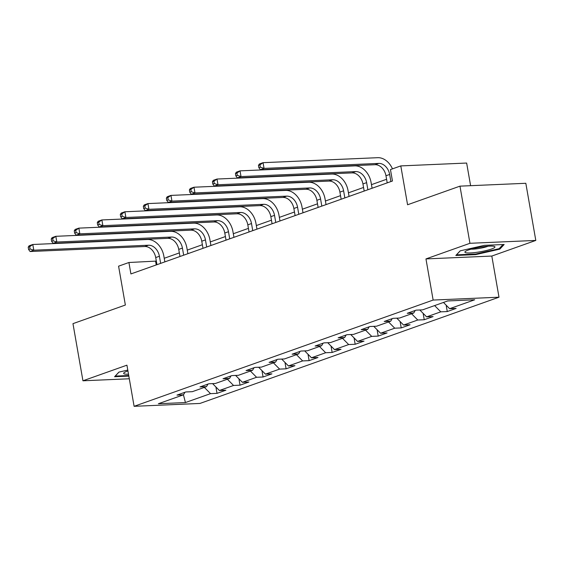 <?xml version="1.0" encoding="UTF-8"?>
<svg xmlns="http://www.w3.org/2000/svg" width="564" height="564" viewBox="0 0 564 564"><rect width="100%" height="100%" fill="white"/><g stroke="black" fill="none" stroke-linecap="round" stroke-linejoin="round"><path stroke-width="0.85" d="M470.602 185.683L466.647 163.045L400.792 165.908L390.457 169.581L392.452 181.009L130.911 273.935L128.916 262.507L118.581 266.173L125.363 305.032L72.968 323.651L82.943 380.792L129.304 378.775M535.8 240.426L525.824 183.286L459.97 186.148L469.946 243.296L425.961 258.918L433.138 300.062L498.999 297.2L491.815 256.056L535.8 240.426L469.946 243.296M433.138 300.062L134.105 406.313L199.959 403.443L498.999 297.2M185.429 402.555L210.527 393.644L217.02 393.362L225.875 390.217L219.382 390.499L233.552 385.466L240.045 385.177L248.9 382.032L242.407 382.314L256.578 377.281L263.071 376.999L271.926 373.854L265.433 374.136L279.603 369.103L286.096 368.821L294.951 365.669L288.458 365.951L302.628 360.918L309.121 360.636L317.976 357.491L311.483 357.773L325.654 352.74L332.147 352.458L341.001 349.306L334.508 349.595L348.679 344.555L355.172 344.273L364.027 341.128L357.534 341.41L371.704 336.377L378.197 336.095L387.052 332.95L380.559 333.232L394.729 328.199L401.223 327.917L410.077 324.765L403.584 325.047L417.755 320.014L424.248 319.732L433.103 316.587L426.61 316.869L440.78 311.836L447.273 311.554L456.128 308.402L449.635 308.691L474.726 299.773L447.668 300.95L422.577 309.862L416.084 310.151L407.229 313.295L413.722 313.013L399.552 318.047L393.059 318.329L384.204 321.473L390.697 321.191L376.526 326.225L370.033 326.507L361.179 329.658L367.672 329.376L353.501 334.41L347.008 334.692L338.153 337.836L344.646 337.554L330.476 342.588L323.983 342.87L315.128 346.014L321.621 345.732L307.45 350.773L300.957 351.055L292.103 354.199L298.596 353.917L284.425 358.951L277.932 359.233L269.077 362.377L275.57 362.095L261.4 367.129L254.907 367.411L246.052 370.562L252.545 370.28L238.375 375.314L231.882 375.596L223.027 378.74L229.52 378.458L215.349 383.492L208.856 383.774L200.001 386.925L206.494 386.636L192.324 391.677L185.831 391.959L176.976 395.103L183.469 394.821L158.378 403.732L185.429 402.555L183.441 394.828M415.217 310.454L413.722 313.013M440.78 311.836L434.618 305.589M426.61 316.869L419.813 309.988M392.191 318.639L390.697 321.191M417.755 320.014L411.586 313.767M403.584 325.047L396.788 318.166M369.166 326.817L367.672 329.376M394.729 328.199L388.561 321.952M380.559 333.232L373.763 326.344M346.141 334.995L344.646 337.554M371.704 336.377L365.535 330.13M357.534 341.41L350.737 334.53M323.116 343.18L321.621 345.732M348.679 344.555L342.51 338.315M334.508 349.595L327.712 342.708M300.09 351.358L298.596 353.917M325.654 352.74L319.485 346.493M311.483 357.773L304.687 350.893M277.065 359.543L275.57 362.095M302.628 360.918L296.46 354.671M288.458 365.951L281.662 359.071M254.04 367.721L252.545 370.28M279.603 369.103L273.434 362.856M265.433 374.136L258.636 367.249M231.014 375.899L229.52 378.458M256.578 377.281L250.409 371.034M242.407 382.314L235.611 375.434M207.989 384.084L206.494 386.636M233.552 385.466L227.384 379.219M219.382 390.499L212.586 383.612M184.964 392.262L183.469 394.821M210.527 393.644L204.358 387.397M400.792 165.908L407.575 204.767L459.97 186.148M134.105 406.313L126.928 365.169L82.943 380.792M156.327 261.09L128.916 262.507M386.58 179.281L371.464 184.654M363.554 187.459L348.439 192.832M340.529 195.645L325.414 201.01M317.504 203.823L302.389 209.195M294.478 212.008L279.363 217.373M271.453 220.186L256.338 225.558M248.428 228.364L233.313 233.736M225.403 236.549L210.287 241.921M202.377 244.727L187.262 250.099M179.352 252.912L164.237 258.277M449.635 308.691L443.473 302.445M156.242 264.932L155.615 261.343M217.02 393.362L215.906 386.974M240.045 385.177L238.932 378.796M263.071 376.999L261.957 370.611M286.096 368.821L284.982 362.433M309.121 360.636L308.007 354.255M332.147 352.458L331.033 346.07M355.172 344.273L354.058 337.892M378.197 336.095L377.083 329.707M401.223 327.917L400.109 321.529M424.248 319.732L423.134 313.351M447.273 311.554L446.159 305.166M127.781 370.083L118.912 372.099L114.591 376.724L128.832 376.103M425.961 258.918L491.815 256.056M484.321 245.361L460.161 250.853L455.832 255.478L475.671 254.618L499.831 249.126L504.153 244.494L484.321 245.361M499.655 248.132L499.831 249.126M475.565 254.026L475.671 254.618M160.641 263.367L159.4 256.253A11.731 8.735 70.4 0 0 148.508 245.213L33.798 250.204L30.104 251.516L144.821 246.524L148.508 245.213M156.954 264.678L155.713 257.565A11.731 8.735 70.4 0 0 144.821 246.524M28.2 247.222L28.602 249.507L30.075 248.985L29.673 246.701L28.2 247.222L29.109 245.798L32.797 244.487L147.514 239.496A17.597 13.106 -109.6 0 1 163.849 256.063L164.864 261.872M29.673 246.701L32.797 244.487L33.798 250.204L30.075 248.985M28.602 249.507L30.104 251.516M127.943 370.992A15.249 2.27 170.1 0 0 124.059 372.726A15.249 2.27 170.1 0 0 124.573 373.981A15.249 2.27 170.1 0 0 128.5 374.207M128.733 375.511L115.26 376.096L119.018 372.071M468.346 250.035A15.249 2.27 170.1 0 0 465.307 251.481A15.249 2.27 170.1 0 0 473.175 252.735A15.249 2.27 170.1 0 0 491.484 249.027A15.249 2.27 170.1 0 0 494.318 246.419A15.249 2.27 170.1 0 0 482.918 246.764A15.249 2.27 170.1 0 0 468.346 250.035M471.095 249.168A10.441 1.551 170.1 0 0 487.366 246.482A10.441 1.551 170.1 0 0 488.093 246.207M503.01 244.543L499.133 248.696L475.72 254.019L456.509 254.85L460.266 250.825M183.667 255.189L182.426 248.075A11.731 8.735 70.4 0 0 171.534 237.035L56.823 242.019L53.129 243.331L167.846 238.346L171.534 237.035M179.979 256.5L178.739 249.387A11.731 8.735 70.4 0 0 167.846 238.346M51.225 239.044L51.627 241.329L53.101 240.8L52.699 238.516L51.225 239.044L52.135 237.62L55.822 236.309L170.54 231.318A17.597 13.106 -109.6 0 1 186.874 247.878L187.89 253.687M52.699 238.516L55.822 236.309L56.823 242.019L53.101 240.8M51.627 241.329L53.129 243.331M206.692 247.011L205.451 239.89A11.731 8.735 70.4 0 0 194.559 228.85L79.848 233.841L76.154 235.153L190.872 230.161L194.559 228.85M203.005 248.322L201.764 241.202A11.731 8.735 70.4 0 0 190.872 230.161M74.251 230.859L74.652 233.143L76.126 232.622L75.724 230.338L74.251 230.859L75.16 229.435L78.847 228.131L193.565 223.14A17.597 13.106 -109.6 0 1 209.9 239.7L210.915 245.509M75.724 230.338L78.847 228.131L79.848 233.841L76.126 232.622M74.652 233.143L76.154 235.153M229.717 238.826L228.476 231.712A11.731 8.735 70.4 0 0 217.584 220.672L102.874 225.663L99.179 226.975L213.897 221.983L217.584 220.672M226.03 240.137L224.789 233.024A11.731 8.735 70.4 0 0 213.897 221.983M97.276 222.681L97.678 224.965L99.151 224.444L98.749 222.153L97.276 222.681L98.185 221.257L101.872 219.946L216.59 214.954A17.597 13.106 -109.6 0 1 232.925 231.522L233.94 237.324M98.749 222.153L101.872 219.946L102.874 225.663L99.151 224.444M97.678 224.965L99.179 226.975M252.742 230.648L251.502 223.534A11.731 8.735 70.4 0 0 240.609 212.487L125.899 217.478L122.205 218.79L236.922 213.798L240.609 212.487M249.055 231.959L247.815 224.846A11.731 8.735 70.4 0 0 236.922 213.798M120.301 214.496L120.703 216.787L122.177 216.259L121.775 213.975L120.301 214.496L121.211 213.079L124.898 211.768L239.615 206.776A17.597 13.106 -109.6 0 1 255.95 223.337L256.965 229.146M121.775 213.975L124.898 211.768L125.899 217.478L122.177 216.259M120.703 216.787L122.205 218.79M275.768 222.463L274.527 215.349A11.731 8.735 70.4 0 0 263.635 204.309L148.924 209.3L145.23 210.612L259.948 205.62L263.635 204.309M272.081 223.774L270.84 216.661A11.731 8.735 70.4 0 0 259.948 205.62M143.327 206.318L143.728 208.602L145.202 208.081L144.8 205.797L143.327 206.318L144.236 204.894L147.923 203.583L262.641 198.591A17.597 13.106 -109.6 0 1 278.976 215.159L279.991 220.968M144.8 205.797L147.923 203.583L148.924 209.3L145.202 208.081M143.728 208.602L145.23 210.612M298.793 214.285L297.552 207.171A11.731 8.735 70.4 0 0 286.66 196.131L171.95 201.115L168.255 202.427L282.973 197.442L286.66 196.131M295.106 215.596L293.865 208.483A11.731 8.735 70.4 0 0 282.973 197.442M166.352 198.14L166.754 200.424L168.227 199.896L167.825 197.612L166.352 198.14L167.261 196.716L170.948 195.405L285.666 190.413A17.597 13.106 -109.6 0 1 302.001 206.974L303.016 212.783M167.825 197.612L170.948 195.405L171.95 201.115L168.227 199.896M166.754 200.424L168.255 202.427M321.818 206.107L320.578 198.986A11.731 8.735 70.4 0 0 309.685 187.946L194.975 192.937L191.281 194.249L305.998 189.257L309.685 187.946M318.131 207.411L316.89 200.298A11.731 8.735 70.4 0 0 305.998 189.257M189.377 189.955L189.779 192.239L191.252 191.718L190.851 189.433L189.377 189.955L190.287 188.531L193.974 187.22L308.691 182.235A17.597 13.106 -109.6 0 1 325.026 198.796L326.041 204.605M190.851 189.433L193.974 187.22L194.975 192.937L191.252 191.718M189.779 192.239L191.281 194.249M344.844 197.922L343.603 190.808A11.731 8.735 70.4 0 0 332.711 179.768L218 184.759L214.306 186.071L329.023 181.079L332.711 179.768M341.157 199.233L339.916 192.12A11.731 8.735 70.4 0 0 329.023 181.079M212.402 181.777L212.804 184.061L214.278 183.54L213.876 181.248L212.402 181.777L213.312 180.353L216.999 179.042L331.717 174.05A17.597 13.106 -109.6 0 1 348.051 190.618L349.067 196.42M213.876 181.248L216.999 179.042L218 184.759L214.278 183.54M212.804 184.061L214.306 186.071M367.869 189.744L366.628 182.63A11.731 8.735 70.4 0 0 355.736 171.583L241.025 176.574L237.331 177.886L352.049 172.894L355.736 171.583M364.182 191.055L362.941 183.942A11.731 8.735 70.4 0 0 352.049 172.894M235.428 173.592L235.83 175.883L237.303 175.355L236.901 173.07L235.428 173.592L236.337 172.175L240.024 170.864L354.742 165.872A17.597 13.106 -109.6 0 1 371.077 182.433L372.092 188.242M236.901 173.07L240.024 170.864L241.025 176.574L237.303 175.355M235.83 175.883L237.331 177.886M390.894 181.559L389.654 174.445A11.731 8.735 70.4 0 0 378.761 163.405L264.051 168.396L260.356 169.708L375.074 164.716L378.761 163.405M387.207 182.87L385.966 175.756A11.731 8.735 70.4 0 0 375.074 164.716M258.453 165.414L258.855 167.698L260.328 167.177L259.926 164.892L258.453 165.414L259.362 163.99L263.05 162.679L377.767 157.687A17.597 13.106 -109.6 0 1 392.474 168.862M259.926 164.892L263.05 162.679L264.051 168.396L260.328 167.177M258.855 167.698L260.356 169.708M155.713 257.565L159.4 256.253M178.739 249.387L182.426 248.075M201.764 241.202L205.451 239.89M224.789 233.024L228.476 231.712M247.815 224.846L251.502 223.534M270.84 216.661L274.527 215.349M293.865 208.483L297.552 207.171M316.89 200.298L320.578 198.986M339.916 192.12L343.603 190.808M362.941 183.942L366.628 182.63M385.966 175.756L389.654 174.445"/></g></svg>
